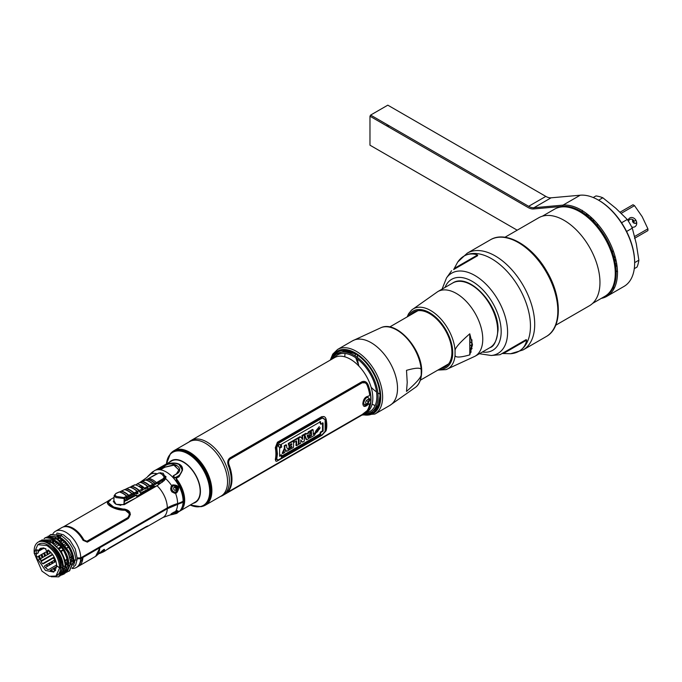 <?xml version="1.0" encoding="UTF-8"?>
<svg xmlns="http://www.w3.org/2000/svg" width="682" height="682" viewBox="0 0 682 682"><rect width="100%" height="100%" fill="white"/><g stroke="black" fill="none" stroke-linecap="round" stroke-linejoin="round"><path stroke-width="1.02" d="M388.45 125.369L388.45 126.878M613.212 287.531A50.391 29.096 -120 0 0 614.567 287.591M634.644 262.92L634.644 262.169A50.391 29.096 -120 0 0 599.018 200.448L598.361 200.073A51.321 29.624 60 0 1 634.644 262.92A51.321 29.624 60 0 1 624.013 286.414L606.844 296.329A51.321 29.624 -120 0 0 617.474 272.834A51.321 29.624 -120 0 0 563.042 205.12L533.929 207.729A14.936 8.619 60 0 1 528.652 206.314L370.624 115.079L387.802 105.164L545.822 196.399A14.936 8.619 -120 0 0 551.099 197.814L580.212 195.214A51.321 29.624 60 0 1 598.361 200.073M617.602 271.854L616.852 271.146A34.526 19.94 60 0 1 616.144 271.572M581.618 211.77A34.526 19.94 60 0 1 582.471 211.309L582.24 210.295M613.953 288.81A51.321 29.624 60 0 1 612.589 288.733M370.624 145.564L517.203 230.192L369.976 145.189L369.976 116.213L527.996 207.447A15.865 9.156 -120 0 0 533.605 208.948L562.718 206.348A50.391 29.096 60 0 1 609.384 244.77A50.391 29.096 60 0 1 604.32 296.627M533.605 208.948L533.929 207.729L551.099 197.814M580.212 195.214L563.042 205.12L562.718 206.348M601.302 298.375A51.321 29.624 -120 0 0 606.844 296.329M387.146 126.127L387.146 124.61M370.624 115.079L369.976 116.213M637.022 267.071L634.277 268.657L637.022 267.071A44.807 25.865 -120 0 0 638.864 260.2L636.297 243.781L632.308 228.172A44.807 25.865 60 0 0 629.938 223.739A44.807 25.865 60 0 0 627.287 219.468L615.761 208.215L602.82 197.771A44.807 25.865 -120 0 0 595.957 195.939L593.204 197.524M626.596 231.471L632.308 228.172M627.287 219.468L621.566 222.767M598.6 200.21L602.82 197.771M638.864 260.2L634.644 262.638M586.776 215.367A30.784 17.775 60 0 1 587.432 214.216M616.929 265.307A30.784 17.775 60 0 1 615.616 265.307M457.844 261.888A54.961 31.73 60 0 1 457.972 261.7L467.281 253.15L490.409 239.8C506.01 230.192 532.429 245.818 546.87 271.453C562.036 296.832 562.471 327.795 546.265 336.541L523.137 349.9A55.856 32.25 60 0 0 523.137 285.4A55.856 32.25 60 0 0 467.281 253.15L490.409 239.8A55.856 32.25 60 0 1 546.265 272.041A55.856 32.25 60 0 1 546.265 336.541L523.137 349.9L511.082 353.685A54.961 31.73 60 0 1 510.852 353.702M526.7 340.071C525.72 345.075 523.171 348.792 519.053 351.204L510.605 353.728L503.384 353.532L526.7 340.071L526.078 339.662L502.123 353.498L503.384 353.532M526.078 339.662L500.051 354.691L491.253 355.501L479.386 353.728M477.571 254.974L477.613 255.716L453.658 269.552L457.699 262.093L464.11 256.031C468.261 253.678 472.745 253.32 477.571 254.974L454.255 268.435M469.932 341.801A34.799 20.093 -120 0 0 471.842 343.029M472.123 348.613L470.273 349.678A31.739 18.32 -120 0 0 471.901 339.721M469.779 352.85A31.739 18.32 -120 0 0 469.889 352.79A31.739 18.32 -120 0 0 471.202 351.895M471.143 352.065A31.739 18.32 60 0 1 470.947 352.176L469.889 352.79M470.409 352.466A31.739 18.32 60 0 1 469.779 352.756M634.499 238.342L641.933 234.045A14.936 8.619 -120 0 0 641.933 234.045L647.9 230.61A20.059 11.577 -120 0 0 647.9 228.828L642.18 216.671L634.507 205.64A20.059 11.577 -120 0 0 632.973 204.753L620.083 212.187M636.545 221.778A2.617 1.509 60 0 1 636.016 223.253A2.617 1.509 60 0 1 635.368 223.364L634.269 223.21A1.867 1.074 60 0 1 632.862 222.051A1.867 1.074 60 0 1 632.564 220.26A1.867 1.074 60 0 1 632.862 219.894L632.93 219.749M636.016 223.253L634.729 223.133A2.617 1.509 60 0 1 632.862 219.894M621.242 213.304L634.507 205.64M647.9 228.828L634.627 236.492M631.702 226.97A5.081 4.143 60 0 0 636.084 225.58A5.081 4.143 60 0 0 635.922 220.286A5.081 4.143 60 0 0 631.421 217.498A5.081 4.143 60 0 0 628.02 220.593M635.01 238.044L647.9 230.61M635.922 220.286L634.303 221.224A3.734 3.052 60 0 0 631.029 219.169A3.734 3.052 60 0 0 628.506 221.36M634.729 223.133A1.867 1.074 60 0 1 634.269 223.21M614.968 256.091L613.809 256.764L614.968 256.091M593.272 221.198L594.44 220.525L593.272 221.198M613.595 251.735A20.537 11.858 60 0 1 611.907 250.874M597.423 225.785A20.537 11.858 60 0 1 597.517 223.892M592.769 220.687A22.847 13.197 60 0 1 593.425 219.502M615.343 257.481A22.847 13.197 60 0 1 613.996 257.455M614.814 260.848A26.138 15.089 -120 0 0 616.144 260.822M590.927 217.149A26.138 15.089 -120 0 0 590.237 218.283M504.953 237.259L538.669 217.797A50.783 29.317 60 0 1 589.444 247.114A50.783 29.317 60 0 1 589.444 305.749L555.736 325.212M592.632 303.379L604.849 296.329A50.315 29.053 -120 0 0 615.266 273.294A50.315 29.053 -120 0 0 604.849 238.223A50.315 29.053 -120 0 0 579.691 211.667A50.315 29.053 -120 0 0 554.526 209.178L542.318 216.228M579.691 211.667L580.535 212.153A49.121 28.363 60 0 1 605.096 238.086A49.121 28.363 60 0 1 615.266 272.314L615.266 273.294M615.718 266.091A31.67 18.286 -120 0 0 617.039 266.116M615.369 263.738A30.332 17.51 -120 0 0 616.724 263.908M588.54 215.103A30.332 17.51 -120 0 0 588.012 216.356M586.793 213.722A31.67 18.286 -120 0 0 586.153 214.881M441.211 368.152A31.585 18.235 -120 0 0 451.902 352.321A31.585 18.235 -120 0 0 435.619 318.085A31.585 18.235 -120 0 0 410.513 314.965M455.056 355.22A34.594 19.974 60 0 1 446.045 369.627L475.039 356.243A37.297 21.534 60 0 0 482.762 339.167A37.297 21.534 60 0 0 466.488 301.623A37.297 21.534 60 0 0 437.742 291.632L411.655 310.046A34.594 19.974 60 0 1 437.853 315.919A34.594 19.974 60 0 1 455.056 350.48L455.056 355.22C455.158 357.743 460.069 357.632 469.779 354.887L472.481 344.768L469.779 333.805L469.779 354.887M455.056 350.48C455.158 347.837 460.069 342.279 469.779 333.805M411.715 314.274L413.821 312.041M421.229 374.75L421.229 370.011C421.118 367.487 416.216 367.598 406.506 370.343L407.222 382.44L406.506 391.425C416.216 382.952 421.118 377.393 421.229 374.75A34.594 19.974 -120 0 1 415.884 387.044L389.797 405.458A37.297 21.534 -120 0 0 397.521 388.382A37.297 21.534 -120 0 0 381.238 350.838A37.297 21.534 -120 0 0 352.492 340.847L381.485 327.462C397.393 320.753 422.473 349.713 421.681 371.792C421.323 382.184 417.333 385.969 415.884 387.044M358.152 362.96L357.752 363.276L357.752 360.684M357.752 363.276L355.723 357.743M355.373 356.072L355.092 353.66M363.856 414.008A34.944 20.179 -120 0 0 380.019 396.566A34.944 20.179 -120 0 0 355.305 353.762A34.944 20.179 -120 0 0 332.117 359.039M355.637 353.958L344.939 350.829L336.465 354.12M372.866 410.999A33.64 19.42 -120 0 0 378.544 404.162L380.019 395.551M366.89 413.727A34.594 19.974 -120 0 0 372.44 412.337L368.348 413.42M366.507 412.474A33.64 19.42 -120 0 0 367.607 412.457M469.779 338.067A30.707 17.732 60 0 1 469.941 341.188A30.707 17.732 60 0 1 469.779 344.12M357.419 355.092A30.707 17.732 -120 0 0 357.402 356.013A30.707 17.732 -120 0 0 357.445 357.496M357.556 359.064A30.707 17.732 -120 0 0 358.928 366.123M371.127 387.24A30.707 17.732 -120 0 0 376.549 391.962M377.854 392.849A30.707 17.732 -120 0 0 379.925 394.068M57.126 535.029A18.073 10.435 -120 0 0 56.47 535.012A1.347 1.04 -90.3 0 1 56.393 534.654M56.64 533.563A1.347 1.04 -90.3 0 1 57.416 533.119L63.392 534.782L69.828 540.093L75.293 548.976L77.288 558.916L75.625 565.071L72.266 568.089M73.349 565.19A18.073 10.435 -120 0 0 73.946 564.159M65.907 566.051A18.073 10.435 60 0 1 65.753 565.983L65.327 566.239C64.253 555.821 59.257 547.689 50.357 541.832L39.906 541.022L38.857 541.755M62.761 564.227A20.912 12.071 60 0 0 63.213 564.594A18.073 10.435 60 0 1 62.778 564.304M365.62 398.245A3.913 2.259 -60 0 1 366.191 397.853A3.913 2.259 -60 0 1 368.766 398.39C369.584 400.709 368.971 402.585 366.925 404.025L365.177 404.605A3.913 2.259 -60 0 1 363.574 403.591M367.342 399.754A2.396 1.381 120 0 0 365.654 402.695A2.396 1.381 120 0 0 367.342 403.667A2.396 1.381 120 0 0 369.039 400.735A2.396 1.381 120 0 0 367.342 399.754M368.911 400.061A3.913 2.259 -60 0 1 366.694 403.897M322.535 422.729L322.535 430.853L320.421 432.073L319.918 434.025L281.427 456.249M319.918 421.408L320.421 423.948L320.89 423.684M281.018 455.457L281.18 454.724L279.722 455.567M317.778 431.391L314.828 432.823L315.553 433.829M319.372 429.319L316.925 429.387M319.321 426.591L315.425 431.459M309.278 436.548A25.387 14.663 60 0 1 309.151 437.742L309.756 437.384M312.603 430.018A25.387 14.663 -120 0 0 312.535 429.438L310.736 430.478A25.387 14.663 60 0 1 310.915 435.244L309.406 436.113M314.283 433.905A25.387 14.663 -120 0 0 314.334 433.266L313.277 433.88M306.261 433.999L305.945 433.24L304.155 434.272L306.15 439.472L306.542 439.242M309.816 431.621L309.918 430.947L308.153 431.962L308.051 432.968L306.593 433.812M300.788 440.308L302.22 441.74M300.43 437.043L300.054 436.642L298.366 437.614A25.387 14.663 60 0 1 298.401 443.948L299.006 443.59M303.737 435.133A25.387 14.663 -120 0 0 303.669 434.553L301.947 435.551A25.387 14.663 60 0 1 302.135 437.656L302.237 439.08M296.082 441.194A25.387 14.663 60 0 1 295.92 445.38L296.525 445.022M297.753 438.586A25.387 14.663 -120 0 0 297.684 438.006L293.413 440.47A25.387 14.663 60 0 1 293.575 442.03L294.053 441.748M291.257 446.522A25.387 14.663 60 0 1 291.24 446.778L288.563 448.321A25.387 14.663 60 0 1 288.418 449.711L289.032 449.353M291.257 443.982A25.387 14.663 60 0 1 291.274 444.417L289.015 445.721A25.387 14.663 60 0 1 289.015 447.204L289.552 446.889M292.936 441.373A25.387 14.663 -120 0 0 292.868 440.794L288.281 443.436A25.387 14.663 60 0 1 288.443 444.996L288.921 444.715M285.289 449.583L286.355 450.904M286.065 445.337L285.997 444.758L284.198 445.798A25.387 14.663 60 0 1 284.403 448.244L282.186 453.308L283.158 452.746M322.313 434.511L278.188 459.983L276.832 459.199L276.832 447.545L278.188 443.505L322.313 418.032L325.135 419.66L325.135 431.314L322.313 434.511M281.692 455.064L281.206 457.034L320.489 434.349L320.975 432.388L323.089 431.169L323.089 423.002L320.975 424.221L320.489 421.698L281.206 444.374L281.717 447.034L279.62 448.244L279.603 456.275L281.692 455.064M280.686 445.158C279.509 443.726 278.759 444.153 278.444 446.446C279.552 447.861 280.302 447.426 280.686 445.158M317.062 432.141L320.199 427.776L318.477 428.773L315.357 433.121L317.062 432.141M313.243 434.511L314.862 433.573A26.138 15.089 60 0 1 314.709 435.142L309.679 438.049A26.138 15.089 -120 0 0 309.833 436.48L311.444 435.551A26.138 15.089 -120 0 0 311.265 430.785L313.072 429.745A26.138 15.089 60 0 1 313.243 434.511M308.69 432.269L310.455 431.254L308.511 438.722L306.687 439.779L304.692 434.579L308.579 433.275L308.69 432.269M308.332 434.843L307.198 435.5L307.778 437.435L308.332 434.843M302.476 435.858L304.198 434.86A26.138 15.089 60 0 1 304.232 441.194L302.544 442.166L300.771 439.958L300.822 441.348A26.138 15.089 60 0 1 300.651 443.257L298.929 444.255A26.138 15.089 -120 0 0 298.904 437.921L300.583 436.949L302.765 439.378L302.663 437.963A26.138 15.089 -120 0 0 302.476 435.858M293.951 440.785L298.222 438.313A26.138 15.089 60 0 1 298.247 444.647L296.448 445.687A26.138 15.089 -120 0 0 296.576 440.913L294.104 442.337A26.138 15.089 -120 0 0 293.951 440.785M288.818 443.743L293.396 441.101A26.138 15.089 60 0 1 293.43 447.435L288.955 450.018A26.138 15.089 -120 0 0 289.091 448.628L291.768 447.077A26.138 15.089 -120 0 0 291.811 446.199L289.543 447.503A26.138 15.089 -120 0 0 289.543 446.028L291.802 444.715A26.138 15.089 -120 0 0 291.751 443.692L288.972 445.303A26.138 15.089 -120 0 0 288.818 443.743M286.73 447.477L288.597 450.222L286.585 451.382L285.818 449.89L284.701 452.473L282.715 453.615L284.931 448.551A26.138 15.089 -120 0 0 284.726 446.105L286.525 445.065A26.138 15.089 60 0 1 286.73 447.477M189.085 441.953A31.739 18.32 60 0 1 191.088 440.461L334.504 357.658A31.739 18.32 60 0 1 350.377 359.226A31.739 18.32 60 0 1 371.11 387.197A31.739 18.32 60 0 1 366.243 412.627L222.818 495.43A31.739 18.32 60 0 1 220.533 496.419M364.29 413.505A31.739 18.32 60 0 1 363.438 413.752M191.088 440.461A31.739 18.32 60 0 1 206.953 442.03A31.739 18.32 60 0 1 227.686 470A31.739 18.32 60 0 1 222.818 495.43M228.282 465.329A31.739 18.32 60 0 1 228.282 490.972C227.208 492.455 227.788 492.506 230.013 491.134L361.75 415.082L368.05 410.283A31.739 18.32 -120 0 0 368.05 384.639C366.515 381.647 364.41 380.709 361.75 381.835L230.013 457.886C227.788 459.566 227.217 462.046 228.282 465.329M229.757 490.963L227.754 491.961M365.654 381.843L367.811 384.52A31.44 18.15 60 0 1 367.811 410.129L364.7 412.891M369.925 399.524C367.555 395.867 365.433 397.095 363.557 403.198C365.433 406.566 367.555 405.338 369.925 399.524M369.593 403.787L363.77 406.191M365.22 382.849L362.006 382.747L230.277 458.798C228.504 460.128 228.044 462.098 228.888 464.698A31.44 18.15 60 0 1 228.888 490.341L228.606 491.287M368.8 396.148C365.296 396.54 363.31 399.072 362.833 403.744C363.301 407.239 365.288 407.282 368.8 403.872L369.695 403.872A31.585 18.235 60 0 1 367.078 410.7L362.142 414.545L230.405 490.605C228.632 491.671 228.172 491.603 229.007 490.418A31.585 18.235 -120 0 0 229.007 464.766C228.172 462.157 228.641 460.197 230.405 458.875L362.142 382.824C364.231 381.937 365.876 382.687 367.078 385.057A31.585 18.235 60 0 1 369.695 394.904L368.8 396.148M322.075 434.724L322.748 434.229M324.905 431.877L325.237 431.271M324.351 416.753L321.699 416.676L277.404 442.251L275.315 447.716A31.585 18.235 60 0 1 275.315 459.472L275.835 461.032M322.049 416.881C323.907 416.046 325.254 416.77 326.073 419.055A26.138 15.089 60 0 1 326.789 425.346A26.138 15.089 60 0 1 326.073 430.802L322.049 435.159L277.762 460.734C276.116 461.697 275.485 461.382 275.869 459.796A26.138 15.089 -120 0 0 276.585 454.331A26.138 15.089 -120 0 0 275.869 448.04L277.762 442.456L322.049 416.881M276.704 459.353L278.06 460.137L322.356 434.562L325.22 431.339L325.945 425.832L325.22 419.481L322.356 417.827L278.06 443.402L276.704 447.494L277.429 453.845L276.704 459.353M78.498 566.256A20.912 12.071 -120 0 0 78.592 566.196A20.912 12.071 -120 0 0 82.906 557.467L99.802 547.714A20.912 12.071 60 0 1 95.489 556.444L78.592 566.196M177.226 510.596L176.485 512.429C174.788 514.134 173.237 514.68 171.838 514.083L175.351 511.543M173.867 513.955L176.357 512.514L173.867 513.955M176.621 491.219A3.214 2.609 -111.4 0 1 172.256 490.222A3.214 2.609 -111.4 0 1 172.154 487.05A3.214 2.609 -111.4 0 1 174.498 485.797L176.885 487.596L176.621 491.219M173.867 489.403A1.765 1.432 68.6 0 0 176.357 487.962A1.765 1.432 68.6 0 0 173.867 489.403M171.071 490.494L172.179 490.06M172.026 489.667L171.907 489.71A1.714 1.398 -111.4 0 1 172.06 490.102M173.74 487.818L174.149 487.298A1.654 1.347 -111.4 0 1 174.839 487.374L175.504 487.877A1.654 1.347 -111.4 0 1 175.879 488.61L175.913 489.48A1.654 1.347 -111.4 0 1 175.598 490.136L174.95 490.349M161.617 481.074L162.683 481.697M165.752 477.409L163.612 478.645M163.296 478.594L163.868 479.514L156.911 483.657A0.895 0.571 -114.5 0 0 156.502 482.66L155.061 483.316A20.912 13.265 -114.5 0 0 151.413 480.614A20.912 13.265 -114.5 0 0 147.67 479.045L159.008 472.916L163.203 473.231L164.669 476.189L163.296 478.594L156.502 482.66A20.912 13.265 -114.5 0 0 152.853 479.958A20.912 13.265 -114.5 0 0 149.111 478.389A0.895 0.571 -114.5 0 0 148.633 478.602M138.966 486.462L140.952 485.439M137.449 483.922L135.675 484.979M131.907 486.24L135.062 484.8A20.912 13.265 65.5 0 1 138.796 486.368A20.912 13.265 65.5 0 1 142.427 489.054L139.273 490.494A20.912 13.265 -114.5 0 0 135.641 487.809A20.912 13.265 -114.5 0 0 131.907 486.24A0.895 0.571 -114.5 0 0 131.37 486.658M123.996 504.092L124.158 498.559A0.895 0.571 -114.5 0 0 123.74 497.553L116.613 496.479C114.627 495.311 114.559 494.254 116.409 493.316L119.307 491.995A20.912 13.265 65.5 0 1 123.024 493.555A20.912 13.265 65.5 0 1 126.647 496.232L127.057 497.238L124.158 498.559L115.914 497.562L114.184 495.482L113.8 501.355A5.976 3.265 2.5 0 0 115.548 503.836A5.976 3.265 2.5 0 0 123.996 504.092L136.008 497.886M137.713 496.897L136.562 496.232L158.156 485.073M165.112 479.514L163.39 478.517M124.09 500.801A4.68 2.558 -177.5 0 1 124.03 502.847M137.576 492.455L134.422 493.887L134.013 492.881A20.912 13.265 -114.5 0 0 130.39 490.196A20.912 13.265 -114.5 0 0 126.664 488.636L129.81 487.204A20.912 13.265 65.5 0 1 133.536 488.764A20.912 13.265 65.5 0 1 137.167 491.449A0.895 0.571 65.5 0 1 137.576 492.455A1.492 0.818 -177.5 0 1 137.594 492.447A1.492 0.818 -177.5 0 1 137.594 493.598A1.492 0.818 -177.5 0 1 135.479 493.529A1.492 0.818 -177.5 0 1 135.368 493.461M155.445 483.137A1.492 0.818 -177.5 0 1 155.522 483.18A1.492 0.818 -177.5 0 1 155.522 484.331A1.492 0.818 -177.5 0 1 153.407 484.271A1.492 0.818 -177.5 0 1 153.331 484.22M154.166 482.916A1.492 0.818 -177.5 0 1 154.609 482.916M162.137 482.276A3.282 1.799 -177.5 0 1 161.847 482.447L158.343 483.862A3.879 2.123 2.5 0 0 158.105 483.095M162.529 480.469A3.282 1.799 -177.5 0 1 162.367 482.097M136.818 490.878A3.879 2.123 2.5 0 0 136.502 490.861L136.391 490.52M141.225 488.022L143.229 486.991M152.725 485.567A3.879 2.123 2.5 0 0 154.507 485.848L140.415 493.129A3.879 2.123 2.5 0 0 139.281 491.569A3.879 2.123 2.5 0 0 138.352 491.168M132.922 493.64A3.879 2.123 2.5 0 0 136.579 495.115L125.249 501.023A5.678 3.103 2.5 0 0 124.729 500.298L125.573 499.693L124.141 499.096M150.21 486.709L149.801 485.703A20.912 13.265 -114.5 0 0 146.153 483.009A20.912 13.265 -114.5 0 0 142.41 481.441L145.564 480A20.912 13.265 65.5 0 1 149.315 481.569A20.912 13.265 65.5 0 1 152.956 484.271A0.895 0.571 65.5 0 1 153.373 485.269L150.21 486.709M144.055 483.964A20.912 13.265 65.5 0 1 147.696 486.667A0.895 0.571 65.5 0 1 148.105 487.664L144.942 489.105L144.533 488.099A20.912 13.265 -114.5 0 0 140.893 485.405A20.912 13.265 -114.5 0 0 137.159 483.845L140.313 482.404A20.912 13.265 65.5 0 1 144.055 483.964M128.284 491.159A20.912 13.265 65.5 0 1 131.907 493.836A0.895 0.571 65.5 0 1 132.325 494.842L129.162 496.283L128.753 495.277A20.912 13.265 -114.5 0 0 125.13 492.6A20.912 13.265 -114.5 0 0 121.405 491.04L124.559 489.599A20.912 13.265 65.5 0 1 128.284 491.159M145.82 479.958L147.431 479.216A20.844 13.222 65.5 0 1 151.165 480.784A20.844 13.222 65.5 0 1 154.805 483.478L153.186 484.211A20.844 13.222 -114.5 0 0 149.546 481.518A20.844 13.222 -114.5 0 0 145.82 479.958M149.537 485.865L147.917 486.598A20.844 13.222 -114.5 0 0 144.294 483.913A20.844 13.222 -114.5 0 0 140.569 482.353L142.18 481.62A20.844 13.222 65.5 0 1 145.905 483.18A20.844 13.222 65.5 0 1 149.537 485.865M139.009 490.656L137.389 491.39A20.844 13.222 -114.5 0 0 133.774 488.713A20.844 13.222 -114.5 0 0 130.057 487.153L131.669 486.419A20.844 13.222 65.5 0 1 135.386 487.971A20.844 13.222 65.5 0 1 139.009 490.656M133.757 493.043L132.138 493.777A20.844 13.222 -114.5 0 0 128.523 491.108A20.844 13.222 -114.5 0 0 124.815 489.548L126.426 488.815A20.844 13.222 65.5 0 1 130.134 490.367A20.844 13.222 65.5 0 1 133.757 493.043M128.489 495.439L126.869 496.172A20.844 13.222 -114.5 0 0 123.263 493.504A20.844 13.222 -114.5 0 0 119.555 491.952L121.174 491.211A20.844 13.222 65.5 0 1 124.883 492.771A20.844 13.222 65.5 0 1 128.489 495.439M138.173 496.632L137.687 496.888M147.227 477.136A22.856 13.197 60 0 1 147.338 476.965L152.018 473.001C153.987 470.537 152.64 471.612 147.977 476.224L147.107 477.229M152.018 473.001L154.26 470.776A23.896 13.793 60 0 1 159.128 469.668L161.668 469.063L164.874 467.213L173.91 465.175L178.897 469.966M113.86 500.435L116 504.33L124.201 504.697L157.048 485.737L164.14 480.631L165.598 478.611L160.594 472.66M172.802 485.61L172.665 484.928L171.659 485.695C169.758 489.889 171.046 492.413 175.53 493.239L176.706 492.813L176.178 492.242C179.247 487.826 178.113 485.618 172.785 485.618L172.665 484.928C178.872 484.936 180.219 487.57 176.706 492.813M176.953 473.623L173.279 475.772L173.279 477.843A23.896 13.793 60 0 1 183.1 501.227A22.404 12.932 180 0 1 177.593 503.563A41.815 24.143 0 0 0 167.303 507.911L80.706 557.91A20.912 12.071 -120 0 0 71.576 536.862A20.912 12.071 -120 0 0 55.464 531.261A20.912 12.071 -120 0 0 52.957 533.674M151.14 473.939A23.896 13.793 60 0 1 153.254 471.467M64.73 526.47L64.27 526.734M55.464 531.261L61.798 527.604A20.912 12.071 60 0 1 83.076 540.332L87.339 542.147L128.293 518.508C131.762 513.52 130.415 510.366 124.252 509.045C115.684 509.522 104.661 503.342 109.913 500.767L109.103 500.298L107.151 501.594M52.147 537.774A18.278 10.554 -120 0 0 51.687 538.993M80.706 557.91L77.296 557.91M50.937 537.706L50.434 538.55M60.664 536.069A18.278 10.554 -120 0 0 54.466 535.174M146.758 477.553L139.273 482.882M173.876 476.982L173.859 475.576L177.064 473.726L176.612 473.572L178.906 469.889L173.688 464.919L164.874 467.127L164.294 466.352L159.383 468.611L162.572 466.258C167.985 462.686 173.637 462.174 179.519 464.706C183.057 468.551 182.819 472.191 178.786 475.618L175.581 477.477L173.876 476.982M164.294 466.352C171.651 459.702 185.564 468.236 177.064 473.726M178.744 464.161L182.469 470.06L179.016 476.172L178.786 475.618M113.272 501.509L113.809 501.193M140.27 487.315L142.171 486.215M133.178 493.947L132.282 494.467M129.162 496.266L125.948 498.124M164.694 475.917L165.871 477.809M166.05 476.709A21.048 11.935 -120.9 0 0 164.694 475.806M143.8 487.459L142.052 488.713M47.382 542.719L49.266 541.627M52.898 539.539L54.807 538.43M58.175 536.487L59.632 535.643M59.854 535.515L57.672 536.572M59.939 538.098L58.03 539.198M54.654 541.15L52.309 542.505M42.983 547.885L40.255 549.291M57.211 536.043L57.629 535.106M57.91 539.138L59.82 538.03M59.36 537.808L57.552 538.848M57.476 538.891L56.845 539.257M63.596 540.178L62.983 539.829L63.596 540.178M62.582 539.471L62.582 538.951M64.483 546.231L66.001 548.405M66.734 547.978L68.379 547.024M68.805 546.776L69.453 546.657M67.859 544.279L67.313 544.594M66.879 544.841L65.225 545.805M63.895 540.008L63.46 540.255M63.034 540.502L61.252 541.534M58.609 543.051L58.183 543.307M57.876 543.477L55.387 544.918M53.17 546.197L52.744 546.444M48.149 551.295L45.822 549.956L45.805 548.601L40.17 548.507L38.294 550.51L36.837 549.701L36.257 550.706L36.257 554.057L34.1 552.949L37.851 544.662L46.913 545.557C54.662 550.877 58.933 558.277 59.718 567.739L56.691 565.821C56.077 559.231 53.23 553.937 48.124 549.948L48.149 551.295L49.13 550.724M54.159 547.817L54.637 547.544M56.802 546.299L59.325 544.833M59.573 544.696L60.059 544.415M62.701 542.889L64.423 541.892M64.858 541.644L65.344 541.363M65.591 548.319L64.091 546.171M62.429 547.126L61.883 547.441M61.661 547.569L59.146 549.027M57.041 550.238L56.504 550.553M58.021 552.693L58.584 552.369M61.227 550.843L63.111 549.76M63.383 549.598L63.946 549.274M59.718 567.484L60.647 567.202L59.718 567.739L55.967 576.034L49.377 576.29L41.977 571.149L34.1 552.949L36.257 554.057L36.837 559.214L38.294 560.024L40.741 558.609L40.775 560.689L42.054 563.162L43.316 563.809L53.384 557.995L54.765 559.939L44.731 565.728L44.748 566.853L47.544 569.419L48.814 569.496L56.649 564.969M54.765 540.673L52.54 541.414M49.905 542.94L49.036 543.443M41.201 548.072L38.294 550.51M52.284 542.105L54.279 540.954L52.957 540.314M61.312 539.036L59.871 540.425L61.312 539.59L61.312 541.491M56.504 542.369L54.057 543.784L56.504 542.369M53.631 543.452L53.631 542.233L52.702 542.77M43.699 547.961L38.064 551.218L38.013 553.042L36.257 554.057L38.252 552.906L38.252 551.423L44.1 548.038M36.257 550.706L37.433 550.033M34.143 551.909C33.998 547.049 35.404 543.733 38.371 541.96A20.238 11.688 60 0 1 47.842 543.29A20.238 11.688 60 0 1 52.02 546.418C58.302 553.255 61.363 560.289 61.227 567.535L60.647 567.202A18.116 10.46 -120 0 0 47.842 545.02A18.116 10.46 -120 0 0 38.78 544.125L37.851 544.654M38.371 541.96C41.193 540.758 44.449 541.141 48.141 543.111L48.175 543.128C57.058 548.976 62.036 557.109 63.111 567.518L62.684 567.765C62.122 559.811 58.567 552.693 52.02 546.418M47.552 542.804L49.607 543.733L48.891 544.168M51.176 576.759L58.823 576.836L62.684 567.765L61.227 567.535L63.111 567.518L59.036 576.708M39.096 541.678L40.332 540.775L50.783 541.585L60.502 550.937C63.801 556.018 65.557 561.039 65.753 565.992L61.704 575.165M62.574 566.35L65.327 566.239L63.307 565.924C62.326 556.495 57.757 549.104 49.607 543.733L50.323 541.815M43.171 541.38L50.246 542.019M54.628 540.528C62.88 546.597 67.475 554.568 68.396 564.466L67.961 564.713L66.631 557.637C64.04 550.007 60.042 544.304 54.628 540.528L53.426 539.82L41.824 539.974M52.812 539.505L54.884 540.442L54.176 540.877L61.013 546.691M53.46 539.837L54.176 540.877L55.634 538.541C64.526 544.372 69.513 552.582 70.604 563.187L68.584 562.88C69.129 556.001 61.252 543.043 54.884 540.442L54.176 540.877L52.855 540.238M67.833 562.914L67.885 563.366M60.886 535.472L60.92 535.489C69.786 541.303 74.773 549.522 75.89 560.144L73.869 559.828C72.727 550.135 68.157 542.659 60.161 537.39L60.886 535.472L50.545 534.714L49.505 535.438M49.743 535.353L50.971 534.458L60.92 535.489M61.96 536.103L61.346 535.242M53.81 535.063L57.757 534.773L60.843 535.592M49.905 538.405L50.323 537.731M55.6 538.524L45.268 537.766L44.108 538.567M44.398 538.465L45.685 537.51L55.634 538.541M56.674 539.155L56.06 538.294M44.518 541.644L44.893 541.014M48.482 538.124L55.532 538.72M127.278 500.315L125.855 497.783M58.703 536.768L58.737 536.785C67.595 542.608 72.573 550.817 73.673 561.422L73.247 561.67C72.147 551.056 67.16 542.838 58.277 537.015L48.132 536.103M58.123 536.47L60.161 537.39L59.453 537.825L60.724 538.584M73.119 559.837L73.17 560.323M58.166 537.203L59.453 537.825L60.161 537.39L59.317 537.629M63.119 527.016L108.336 500.912L108.95 501.142C102.999 503.555 115.42 510.571 124.661 510.213C129.427 511.389 130.475 513.861 127.815 517.629L86.861 541.278L83.929 540.025A20.758 11.986 -120 0 0 63.23 526.981M64.151 526.76L64.594 526.504M56.811 539.351L57.527 538.916C68.26 548.788 72.821 556.265 71.226 561.354L70.493 561.772L71.03 562.94L66.896 572.343M70.476 561.354L68.302 552.727L58.072 540.101M46.845 536.973L58.243 536.998L57.527 538.916L55.481 537.987M45.387 540.979L44.969 541.772M60.391 551.116L61.107 550.672L65.941 564.406L65.216 564.824M175.581 477.477L176.067 478.449L179.025 476.735L182.478 470.29M159.75 468.594L164.618 466.539M69.487 546.64L68.925 546.964M68.49 547.211L66.845 548.166M64.21 549.683L63.639 550.016M63.358 550.178L61.491 551.252M58.848 552.778L58.285 553.102M62.25 561.968L62.718 561.695M65.361 560.169L67.1 559.163M67.544 558.908L68.004 558.643M70.647 557.117L72.394 556.103M72.829 555.856L73.289 555.591M41.5 540.238L52.966 540.289L52.241 542.207L50.187 541.278M175.47 487.92L174.745 486.974M173.194 485.993L171.046 486.564M174.439 493.282L175.572 491.944M176.084 490.128L175.794 488.525M173.458 491.586L172.06 492.012M170.619 488.286L171.924 487.673M108.609 502.813L113.63 507.067L124.252 509.318L130.433 514.646M109.401 500.469L110.527 500.119M107.449 503.205L109.461 500.639M64.304 526.734A20.613 11.901 60 0 1 83.929 540.204L86.861 541.491L127.815 517.843L129.427 514.637M174.379 511.935L172.299 513.12M150.475 489.531A23.896 13.793 60 0 1 150.364 489.105M150.193 488.474A23.896 13.793 60 0 1 149.605 485.533M95.608 556.376L100.041 547.578L167.286 508.755L183.083 502.071A23.896 13.793 60 0 1 178.155 512.165L174.072 514.015M174.115 513.989L176.706 511.176L175.53 511.491C171.225 513.495 169.937 514.526 171.659 514.578L172.665 514.407M171.446 513.734L172.537 513.214A23.896 13.793 60 0 0 172.793 513.239M142.623 488.321L142.095 488.755M140.569 489.898L138.54 491.236M133.459 494.186L132.325 494.834M132.274 494.868L126.068 498.448M99.589 553.528L103.425 551.866L104.167 549.377L103.604 549.641L95.719 556.307M145.812 527.22A20.912 12.071 -120 0 0 147.133 526.632A20.912 12.071 -120 0 0 147.5 526.402L146.477 526.453L109.512 547.791L105.258 550.792A20.912 12.071 60 0 1 104.892 551.022L103.425 551.866M104.107 551.406A20.912 12.071 60 0 1 103.144 551.738M176.715 512.233L178.113 511.065M53.341 542.403L53.477 543.332M54.526 547.612L54.85 548.567M76.964 558.746L80.689 558.754A20.912 12.071 60 0 1 76.375 567.484L78.404 566.307L82.684 558.055L81.908 557.526L81.849 558.081M80.689 558.754L82.71 557.586L82.684 558.055M76.375 567.484A20.912 12.071 60 0 1 72.053 568.447M55.651 548.601L56.035 549.59M65.839 562.872L66.955 563.673M67.322 563.903L67.833 564.21M81.942 557.544L99.043 548.149M73.315 565.335A18.278 10.554 -120 0 0 74.85 559.982M50.511 552.019A18.278 10.554 -120 0 0 50.809 552.804M51.653 554.747A18.278 10.554 -120 0 0 51.875 555.199M53.631 558.294A18.278 10.554 -120 0 0 55.941 561.414M50.477 544.236L50.229 543.503M55.498 561.67L54.389 560.152L55.506 561.67M50.673 552.872L50.332 551.832L50.681 552.872M47.271 551.175L48.26 554.27M49.07 556.239L49.283 556.7M52.003 561.533L53.102 563.059M73.11 560.169L73.085 561.644L73.136 560.254L73.869 559.828L73.656 562.88M73.136 560.254L73.869 559.828L73.136 560.254M62.582 540.766L62.582 540.093M65.762 542.65L65.702 541.738M81.371 557.526L81.346 558.37M79.41 558.754L79.41 557.91M63.4 544.901L62.795 544.56M55.259 559.368L53.605 557.561L54.245 557.194M65.941 564.261L67.842 563.162M70.502 561.618L70.979 561.346M71.218 561.209L73.119 560.11M73.119 560.561L71.636 561.414M71.226 561.653L70.604 562.011M67.842 563.613L66.359 564.466M86.034 554.833L86.546 554.884M92.181 551.627L92.394 551.158M175.155 513.427C174.737 514.006 175.385 513.93 177.09 513.171L179.068 511.338M177.917 510.988L177.243 511.372M170.756 489.565L172.026 489.991M175.061 492.702L176.306 492.174M176.331 492.293L176.374 492.745M147.67 486.377A20.29 11.713 -120 0 0 147.687 486.65L144.533 488.099M147.772 487.818A20.29 11.713 -120 0 0 148.028 489.591M148.156 490.239A20.29 11.713 -120 0 0 148.275 490.801M139.733 491.884A44.509 25.694 0 0 0 144.763 488.389M180.943 503.163A21.21 12.242 -120 0 0 181.08 502.259M126.588 499.463L134.686 494.8M136.409 493.794L138.003 492.881M107.338 543.366L107.5 542.437M172.716 492.012A7.852 4.527 0 0 0 172.214 491.662M104.534 544.151L104.184 545.182M55.719 569.93L53.793 568.302M50.459 564.577L49.368 563.059M46.64 558.226L46.427 557.765M45.626 555.796L44.628 552.701M41.986 554.219L42.983 557.322M43.784 559.291L43.998 559.752M46.726 564.585L47.817 566.103M51.159 569.828L52.812 571.252M67.833 563.213L67.808 564.687L67.85 563.298L68.584 562.88L70.604 563.187L65.506 572.999M67.85 563.298L68.584 562.88L67.85 563.298M46.376 551.687L47.305 554.824M48.09 556.802L48.294 557.271M51.022 562.104L52.13 563.622M55.574 567.279L56.453 567.995M71.013 564.406L71.226 561.354L73.673 561.422L69.53 570.817M68.149 571.473L69.325 570.945L73.247 561.67M65.736 567.407L65.941 564.406L67.97 565.165L62.735 574.491M62.548 574.636L63.989 574.022L67.97 565.165M67.961 564.713L64.466 573.75L63.469 574.21M52.574 571.601L50.749 570.067M47.399 566.35L46.299 564.832M45.737 565.148L46.512 564.781L47.587 566.239M51.048 569.888L53.358 571.601M41.099 554.739L42.02 557.867M42.804 559.854L43.017 560.323M46.512 564.781L45.762 565.182L46.538 565.182M38.09 551.201L38.252 552.608M45.208 567.347L44.501 566.392M41.44 561.226L41.227 560.766M40.775 559.752L40.502 559.095M40.391 558.814L39.377 555.728M39.948 559.069L38.942 555.975M39.215 555.821L40.153 558.95M40.553 559.99L40.801 560.57M40.954 560.928L41.167 561.388M65.327 566.239L60.289 575.838M57.655 575.173L58.081 575.045M39.42 559.376L38.482 556.248M37.45 559.547L36.734 557.254M55.268 576.384L59.36 573.485L61.227 567.535L60.647 567.202A18.116 10.46 -120 0 1 56.896 575.497L55.967 576.034M59.36 573.485L56.035 576M38.294 560.024L45.455 570.425L53.793 572.104L56.691 565.821L59.718 567.995M47.604 550.979L36.257 557.526M65.787 562.462L67.612 561.405M71.064 559.411L72.897 558.353M73.417 556.162L72.974 556.418M72.539 556.665L70.775 557.688M68.132 559.214L67.689 559.47M67.245 559.726L65.489 560.74M62.846 562.266L62.394 562.531M56.649 566.657L50.272 570.34L50.263 570.987L53.034 571.635L55.361 570.646M41.116 561.414L52.727 554.713M45.37 567.518L55.975 561.397M52.437 554.296L40.894 560.954M40.801 560.74L40.741 558.609L51.09 552.642M147.696 525.89L147.5 526.035A20.613 11.901 60 0 1 146.997 526.359M103.826 551.201A20.613 11.901 -120 0 0 104.713 550.775M104.772 550.672A20.613 11.901 60 0 1 104.099 550.911M108.233 548.618L146.656 526.709A20.758 11.986 60 0 1 146.212 526.99L106.366 549.99M102.01 545.609A4.126 2.378 180 0 1 102.905 545.924M104.363 549.368L104.508 549.863L99.785 553.332M86.12 555.131L85.693 555.029M104.082 545.242L104.116 544.389M177.849 511.065L177.132 511.688M164.626 466.556L159.375 468.832A23.819 13.751 -120 0 0 155.956 469.881L171.574 460.981A23.725 13.7 60 0 1 189.843 467.383A23.725 13.7 60 0 1 200.176 491.236A23.725 13.7 60 0 1 195.299 502.071L179.775 511.142A23.819 13.751 -120 0 0 184.677 500.256A23.819 13.751 -120 0 0 176.288 478.594L176.144 478.397M179.187 511.457A23.819 13.751 -120 0 0 179.775 511.142M155.956 469.881A23.819 13.751 -120 0 0 155.394 470.239M176.28 477.681L176.288 479.966A22.387 12.924 60 0 1 183.663 499.676L183.773 499.608M175.453 465.55L176.595 465.832M182.375 506.462A22.549 13.018 -120 0 0 176.348 479.889L176.34 477.579M181.395 502.114A20.98 12.114 60 0 1 181.242 503.026M152.376 487.34A20.98 12.114 60 0 1 152.12 485.84M176.536 487.033L176.536 485.84M176.433 485.772L176.433 486.914M176.433 488.133L175.291 487.647M172.333 485.942L171.753 485.601M151.395 486.172L151.702 487.69M175.129 477.588L173.842 478.474M181.557 502.037L181.429 502.941M173.927 450.7L189.596 441.655A31.449 18.158 60 0 1 205.325 443.215A31.449 18.158 60 0 1 225.861 470.921A31.449 18.158 60 0 1 221.045 496.121L205.376 505.166A31.449 18.158 -120 0 0 210.192 479.975A31.449 18.158 -120 0 0 189.656 452.26A31.449 18.158 -120 0 0 173.927 450.7A31.449 18.158 -120 0 0 172.384 451.791M203.662 505.967A31.449 18.158 -120 0 0 205.376 505.166M170.935 453.163A31.381 18.116 60 0 1 189.315 452.507A31.381 18.116 60 0 1 210.533 482.873A31.381 18.116 60 0 1 201.744 506.53L200.943 506.7A31.116 17.962 60 0 0 209.655 483.24A31.116 17.962 60 0 0 188.616 453.129A31.116 17.962 60 0 0 170.389 453.777L170.935 453.163M193.211 503.29A24.092 13.913 -120 0 0 199.63 484.979A24.092 13.913 -120 0 0 183.398 461.876A24.092 13.913 -120 0 0 169.477 462.174M177.286 489.037A18.218 10.52 -120 0 0 177.985 489.949M162.282 482.157A18.218 10.52 60 0 1 162.18 481.398M199.042 498.363A22.932 13.239 60 0 1 198.112 499.343M175.342 459.907A22.932 13.239 60 0 1 176.655 459.591M178.65 460.231A20.92 12.08 60 0 1 179.161 460.052M61.201 547.842A0.955 0.554 60 0 1 60.766 546.862L58.473 548.183M56.359 549.402L55.83 549.709M61.508 545.992L61.065 546.248A1.492 0.861 -120 0 0 61.073 546.401M61.209 546.955A1.492 0.861 -120 0 0 61.593 547.612M65.83 543.494L64.151 544.466M66.725 544.935A1.492 0.861 60 0 1 66.077 543.81M198.615 481.509A25.302 14.603 60 0 1 198.215 481.023M191.258 468.977A25.302 14.603 60 0 1 191.045 468.389M332.381 358.885A33.853 19.548 60 0 1 354.146 355.322A33.853 19.548 60 0 1 377.53 390.573A33.853 19.548 60 0 1 364.12 413.855M364.665 412.917A32.6 18.823 -120 0 0 365.194 412.883M365.936 412.806A32.6 18.823 -120 0 0 375.978 388.68A32.6 18.823 -120 0 0 353.805 356.541A32.6 18.823 -120 0 0 334.206 357.837M545.822 196.399L528.652 206.314M506.487 351.742A55.856 32.25 60 0 1 505.558 351.511M457.093 267.566A55.856 32.25 60 0 1 457.358 266.645M457.699 262.093L457.972 261.7A54.961 31.73 60 0 1 464.118 256.014A54.961 31.73 60 0 1 519.079 287.744A54.961 31.73 60 0 1 519.079 351.204A54.961 31.73 60 0 1 511.082 353.685L510.605 353.728M503.853 353.267A54.961 31.73 60 0 1 502.873 353.063M454.408 269.117A54.961 31.73 60 0 1 454.724 268.171M442.081 289.125L446.488 277.966A46.325 26.743 60 0 1 451.672 273.175A46.325 26.743 60 0 1 497.996 299.918A46.325 26.743 60 0 1 497.996 353.404A46.325 26.743 60 0 1 491.253 355.501M445.039 287.42A40.988 23.665 60 0 1 451.697 279.313A40.988 23.665 60 0 1 492.685 302.978A40.988 23.665 60 0 1 492.685 350.318A40.988 23.665 60 0 1 482.336 352.023M614.542 259.62A25.243 14.569 -120 0 0 615.889 259.672M591.797 217.942A25.243 14.569 -120 0 0 591.166 219.135M408.501 316.124A32.762 18.917 60 0 1 434.502 316.141A32.762 18.917 60 0 1 452.729 352.799A32.762 18.917 60 0 1 439.208 369.312M452.635 283.039C468.764 272.195 499.105 304.794 498.048 330.02C496.769 340.761 494.066 346.635 489.932 347.641A37.297 21.534 60 0 0 497.655 330.565A37.297 21.534 -120 0 0 481.373 293.03A37.297 21.534 -120 0 0 452.635 283.039L437.742 291.632M471.45 345.893A37.297 21.534 60 0 1 469.779 344.879M421.229 370.011A34.594 19.974 -120 0 0 406.463 337.88A34.594 19.974 -120 0 0 381.485 327.462M366.524 400.47A37.297 21.534 -120 0 0 368.34 401.817M372.108 404.145A37.297 21.534 -120 0 0 375.143 405.56M376.387 406.029A37.297 21.534 -120 0 0 377.478 406.37M345.595 350.838A37.297 21.534 -120 0 0 345.297 352.176M345.075 353.489A37.297 21.534 -120 0 0 344.785 356.822M352.492 340.847L337.607 349.448A37.297 21.534 60 0 1 366.345 359.44A37.297 21.534 60 0 1 382.628 396.975A37.297 21.534 -120 0 1 374.904 414.051L362.014 415.074M330.983 359.695A35.958 20.758 60 0 1 359.056 355.424A35.958 20.758 60 0 1 380.727 396.975A35.958 20.758 60 0 1 362.722 414.665M164.669 476.189A22.856 14.501 -114.5 0 0 161.864 474.246A22.856 14.501 -114.5 0 0 159.008 472.916M115.914 493.572A0.895 0.571 65.5 0 1 116.409 493.316M123.74 497.553L126.647 496.232M140.662 487.596L142.666 486.564M152.956 484.271L149.801 485.703M134.013 492.881L137.167 491.449M128.753 495.277L131.907 493.836M151.199 473.879A22.856 13.197 60 0 1 156.962 473.717M165.598 478.611A22.856 13.197 60 0 1 171.659 485.695M175.53 493.239A22.856 13.197 60 0 1 177.593 503.563M173.279 477.843A23.896 13.793 -120 0 0 159.128 469.668M167.303 507.911A20.912 12.071 -120 0 0 157.048 485.737M144.789 480.358A20.912 12.071 -120 0 0 142.061 481.27M120.203 505.43L121.157 504.876M115.156 507.749A3.282 1.901 60 0 1 114.678 507.297M46.717 541.031L46.299 542.241M177.576 504.407A22.856 13.197 60 0 1 175.53 511.491M171.659 514.578A22.856 13.197 60 0 1 170.014 514.995L162.972 517.485A20.912 12.071 -120 0 0 167.286 508.755M54.765 562.096L53.656 560.578M50.937 555.745L50.724 555.284M49.948 553.298L49.164 550.758M139.819 494.552A18.218 10.52 -120 0 0 139.981 495.592M165.053 510.042A18.218 10.52 -120 0 0 165.232 509.104M176.144 504.851A20.29 11.713 -120 0 0 176.263 503.972M55.762 569.973L53.665 568.379L55.771 569.964M50.221 564.722L49.113 563.204L50.221 564.722M46.385 558.37L46.18 557.91L46.393 558.37M45.396 555.924L44.475 552.787L45.396 555.924M55.378 570.621L52.932 568.797M49.488 565.139L48.379 563.63M45.651 558.797L45.447 558.328M44.662 556.35L43.742 553.213M68.371 565.924L68.584 562.88M52.864 563.196L51.747 561.678L52.864 563.196M49.027 556.844L48.823 556.384L49.027 556.844M48.038 554.398L47.109 551.261L48.038 554.398M43.546 559.428L43.75 559.896L43.537 559.428M41.841 554.313L42.761 557.45L41.832 554.313M63.307 565.924L63.094 568.899M37.143 559.376L36.572 557.347L37.143 559.385M42.548 563.707L54.151 557.006M166.476 463.888A30.639 17.689 -120 0 1 188.027 453.854A30.639 17.689 60 0 1 209.664 490.094A30.639 17.689 60 0 1 190.235 505.03L200.943 506.7M446.488 277.966L451.586 270.745M632.564 220.26L632.802 219.672M437.861 370.096L446.045 369.627M411.655 310.046L408.646 313.652L407.154 316.908M475.039 356.243L489.932 347.641M330.276 360.105L332.773 354.128L337.607 349.448M389.797 405.458L374.904 414.051M417.921 310.694L389.678 326.993M448.628 363.873L420.385 380.181M173.1 491.313L171.873 491.799M148.829 478.406L155.641 474.365M131.626 486.257L134.78 484.817M114.184 495.482L116.128 493.342L119.026 492.012M142.589 486.513L140.594 487.545M136.17 484.672L135.65 484.97M114.056 497.434L109.103 500.298M182.469 470.06C183.577 462.149 170.372 460.947 162.469 466.283M178.897 469.889L176.612 473.572M54.551 538.345L52.667 539.436M49.01 541.542L47.16 542.616M39.906 541.022L40.332 540.775M50.545 534.714L50.971 534.466M45.259 537.757L45.694 537.51M46.905 542.497L47.331 541.124M58.158 537.228L59.522 537.893M70.442 561.107L69.223 555.122L66.648 549.47L64.142 545.779L58.285 540.263M172.699 514.433L170.014 514.995M162.972 517.485L147.133 526.632M176.587 511.27L178.087 510.954M69.325 570.945L69.752 570.698M63.997 574.022L64.466 573.75M104.508 549.394L104.516 549.863M164.652 466.582L159.221 469.668M170.389 453.777L166.468 463.888M323.251 430.12L322.595 430.495M276.406 457.162L275.656 457.605"/></g></svg>
